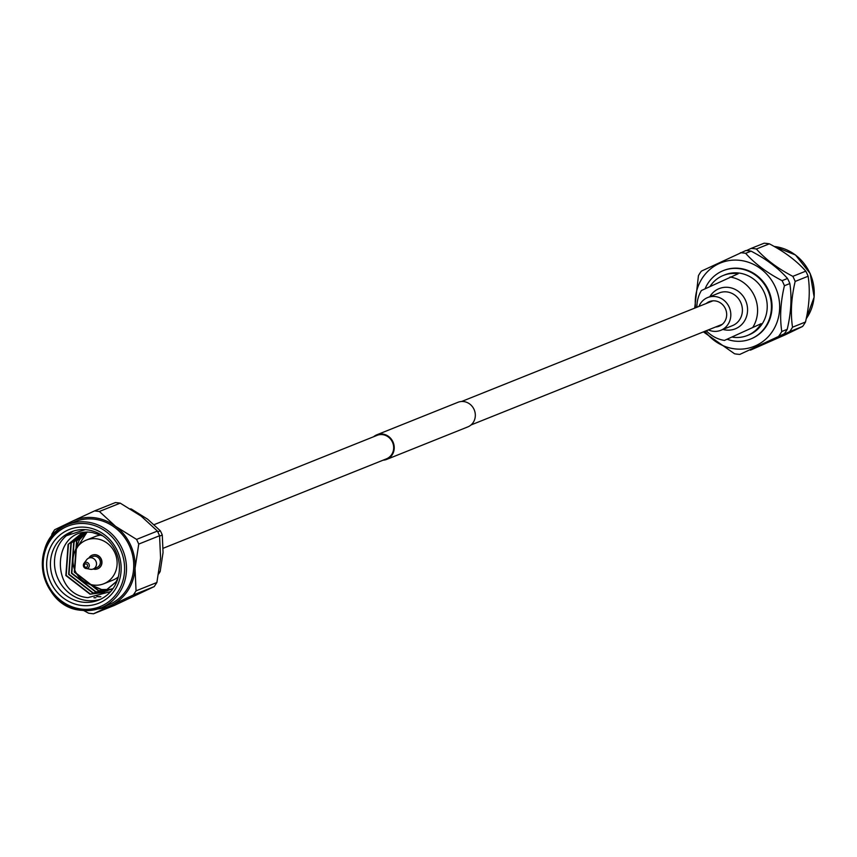 <?xml version="1.0" encoding="UTF-8"?>
<svg xmlns="http://www.w3.org/2000/svg" width="857" height="857" viewBox="0 0 857 857"><rect width="100%" height="100%" fill="white"/><g stroke="black" fill="none" stroke-linecap="round" stroke-linejoin="round"><path stroke-width="1.29" d="M383.079 460.188A13.251 12.309 -111.8 0 0 386.732 459.384A13.251 12.309 -111.8 0 0 387.353 459.106A13.251 12.309 -111.8 0 0 393.084 442.158A13.251 12.309 -111.8 0 0 376.876 434.778A13.251 12.309 -111.8 0 0 376.244 435.056A13.251 12.309 -111.8 0 0 373.673 436.716M386.732 459.384L467.815 426.904A13.251 12.309 -111.8 0 0 468.447 426.625A13.251 12.309 -111.8 0 0 474.167 409.678A13.251 12.309 -111.8 0 0 457.959 402.297L376.876 434.778M163.184 548.266L386.496 458.816A12.641 11.741 -111.8 0 0 387.096 458.549A12.641 11.741 -111.8 0 0 392.56 442.383A12.641 11.741 -111.8 0 0 377.101 435.345L154.185 524.634M715.595 326.999A13.23 12.287 -111.8 0 0 719.184 326.196A13.23 12.287 -111.8 0 0 719.805 325.917A13.23 12.287 -111.8 0 0 725.525 309.002A13.23 12.287 -111.8 0 0 709.339 301.632A13.23 12.287 -111.8 0 0 708.707 301.91A13.23 12.287 -111.8 0 0 706.2 303.528M732.564 337.176A32.341 30.027 -111.8 0 0 747.368 335.494A32.341 30.027 -111.8 0 0 748.9 334.819A32.341 30.027 -111.8 0 0 761.177 323.667L724.454 340.422L761.177 323.667M696.87 307.256A32.341 30.027 68.2 0 1 701.401 290.523L738.123 273.769A32.341 30.027 -111.8 0 0 723.319 275.451L724.851 274.829A32.341 30.027 68.2 0 1 764.401 292.858A32.341 30.027 68.2 0 1 750.432 334.209A32.341 30.027 68.2 0 1 748.9 334.883L747.368 335.494M723.319 275.451A32.341 30.027 -111.8 0 0 721.776 276.115A32.341 30.027 -111.8 0 0 710.024 286.452M730.014 277.015A32.341 30.027 68.2 0 1 753.067 326.913M705.107 288.766A36.819 34.194 68.2 0 1 721.433 271.433A36.819 34.194 68.2 0 1 723.179 270.673A36.819 34.194 68.2 0 1 768.215 291.198A36.819 34.194 68.2 0 1 752.317 338.279A36.819 34.194 68.2 0 1 750.561 339.04A36.819 34.194 68.2 0 1 727.229 339.308M723.479 270.555A36.819 34.194 68.2 0 1 723.769 270.437A36.819 34.194 68.2 0 1 768.804 290.952A36.819 34.194 68.2 0 1 752.907 338.044A36.819 34.194 68.2 0 1 751.15 338.804A36.819 34.194 68.2 0 1 750.861 338.922M698.958 306.42A17.643 16.379 68.2 0 1 706.864 297.904A17.643 16.379 68.2 0 1 707.7 297.54L719.291 292.901A17.643 16.379 68.2 0 1 740.866 302.725A17.643 16.379 68.2 0 1 733.249 325.285A17.643 16.379 68.2 0 1 732.403 325.649L720.823 330.288A17.643 16.379 68.2 0 1 708.353 329.902M709.842 296.683A21.661 20.118 68.2 0 1 718.145 289.055A21.661 20.118 68.2 0 1 745.429 300.132A21.661 20.118 68.2 0 1 736.313 328.381A21.661 20.118 68.2 0 1 722.954 329.431M707.7 297.54A17.643 16.379 68.2 0 1 729.275 307.363A17.643 16.379 68.2 0 1 721.658 329.924A17.643 16.379 68.2 0 1 720.823 330.288M704.968 331.252A44.96 41.747 -111.8 0 0 756.324 345.425A44.96 41.747 -111.8 0 0 775.221 286.795A44.96 41.747 -111.8 0 0 718.605 263.806A44.96 41.747 -111.8 0 0 695.573 307.781M694.706 308.124L698.455 275.611A51.42 47.746 -111.8 0 1 701.358 271.144L745.858 250.533A51.42 47.746 68.2 0 1 751.096 251.144L745.654 253.329C754.76 263.613 766.897 272.719 782.066 280.657L787.508 278.482C778.402 268.198 766.265 259.082 751.096 251.144M778.884 335.965A51.42 47.746 -111.8 0 0 781.777 331.509L787.219 329.324A51.42 47.746 68.2 0 1 784.326 333.78L739.827 354.402A51.42 47.746 -111.8 0 1 734.588 353.791L703.393 331.884M739.827 354.402L784.326 333.78M749.971 350.052A51.42 47.746 -111.8 0 0 750.571 350.095L785.355 334.766L802.602 326.463L789.629 331.659A51.42 47.746 -111.8 0 0 792.521 327.203L805.494 322.007A51.42 47.746 68.2 0 1 802.602 326.463M789.629 331.659L750.571 350.095M795.167 281.428A51.42 47.746 -111.8 0 0 792.821 276.35L805.784 271.155A51.42 47.746 68.2 0 1 808.13 276.233L795.167 281.428C791.29 297.84 790.411 313.094 792.521 327.203M756.399 249.023A51.42 47.746 -111.8 0 0 751.161 248.401L764.133 243.206A51.42 47.746 68.2 0 1 769.372 243.827L756.399 249.023C765.515 259.307 777.653 268.412 792.821 276.35M805.784 271.155C796.678 260.871 784.541 251.765 769.372 243.827M746.458 250.565L751.161 248.401M805.494 322.007C809.362 305.595 810.251 290.341 808.13 276.233M787.508 278.482A51.42 47.746 68.2 0 1 789.854 283.549L784.412 285.735C780.545 302.146 779.666 317.401 781.777 331.509M787.219 329.324C791.086 312.912 791.964 297.658 789.854 283.549M784.412 285.735A51.42 47.746 -111.8 0 0 782.066 280.657M745.654 253.329A51.42 47.746 -111.8 0 0 740.405 252.708M724.454 340.422A32.341 30.027 68.2 0 1 706.275 330.727M90.36 569.305L85.1 568.223L83.568 566.52L83.943 563.424A3.182 2.946 68.2 0 1 89.31 565.781A3.182 2.946 68.2 0 1 85.989 568.523A3.182 2.946 68.2 0 1 83.943 563.424L86.568 559.846A5.881 5.463 68.2 0 1 96.434 562.845A5.881 5.463 68.2 0 1 90.06 569.241M93.188 569.016L97.034 567.473A5.881 5.463 -111.8 0 0 95.181 556.225A5.881 5.463 -111.8 0 0 92.663 556.557L88.807 558.1M93.231 568.994A7.349 6.824 -111.8 0 0 101.651 561.131A7.349 6.824 -111.8 0 0 88.86 558.078M97.687 568.802A7.349 6.824 -111.8 0 0 95.47 554.704A7.349 6.824 -111.8 0 0 92.224 555.154M93.724 585.085A23.525 21.843 68.2 0 1 73.306 564.774A23.525 21.843 68.2 0 1 86.311 540.103A23.525 21.843 68.2 0 1 96.391 538.785A23.525 21.843 68.2 0 1 116.798 559.096A23.525 21.843 68.2 0 1 103.793 583.767A23.525 21.843 68.2 0 1 93.724 585.085M101.158 535.068A23.525 21.843 -111.8 0 0 95.427 536.45L86.311 540.103M86.15 527.334A39.69 36.851 68.2 0 1 121.094 570.783A39.69 36.851 68.2 0 1 81.651 605.471A39.69 36.851 68.2 0 1 46.717 562.021A39.69 36.851 68.2 0 1 86.15 527.334M82.829 602.171A36.755 34.119 -111.8 0 0 98.587 600.114A36.755 34.119 -111.8 0 0 118.898 561.56A36.755 34.119 -111.8 0 0 87.007 529.819A36.755 34.119 -111.8 0 0 71.249 531.876A36.755 34.119 -111.8 0 0 50.938 570.43A36.755 34.119 -111.8 0 0 82.829 602.171M85.25 529.658L66.332 535.721A36.755 34.119 -111.8 0 0 56.305 574.308A36.755 34.119 -111.8 0 0 86.889 600.543A36.755 34.119 -111.8 0 0 100.58 599.225M102.765 535.85L92.545 532.583C52.363 525.523 48.656 594.469 87.928 597.64L110.671 591.576M130.36 508.876A41.157 38.222 68.2 0 1 131.303 509.026L130.885 509.197M117.795 502.791L120.205 503.134L99.38 511.479L94.549 510.911L115.374 502.566L117.795 502.791M97.816 608.963A46.299 42.989 -111.8 0 0 111.078 605.321A46.299 42.989 -111.8 0 0 135.042 568.405A46.299 42.989 -111.8 0 0 115.62 526.38A46.299 42.989 -111.8 0 0 94.281 517.724A46.299 42.989 -111.8 0 0 72.245 521.27L94.549 510.911M94.206 519.16A44.843 41.629 -111.8 0 0 74.987 521.667L67.735 524.57A44.843 41.629 68.2 0 1 86.953 522.063A44.843 41.629 68.2 0 1 125.872 560.789A44.843 41.629 68.2 0 1 101.083 607.817A44.843 41.629 68.2 0 1 81.865 610.334A44.843 41.629 68.2 0 1 42.957 571.608A44.843 41.629 68.2 0 1 67.735 524.57C27.478 537.8 38.908 607.934 81.779 610.345L101.083 607.817L108.325 604.913A44.843 41.629 -111.8 0 0 133.114 557.886A44.843 41.629 -111.8 0 0 94.206 519.16M100.408 596.836L96.745 596.601M100.89 596.697L97.087 596.451M94.988 597.843L93.927 597.725M95.898 597.747L94.281 597.586M66.332 535.721L73.359 531.115M87.178 531.929L75.212 550.644M103.793 583.767L112.92 580.114A23.525 21.843 -111.8 0 0 118.309 576.911M157.409 531.061L159.573 535.732L138.748 544.077L136.584 539.407L157.409 531.061L141.169 516.15L120.205 503.134M156.885 582.503L154.206 586.606L133.381 594.951L136.049 590.848L156.885 582.503L160.58 558.175L159.573 535.732M83.686 610.516L88.657 613.226L93.477 613.794L114.313 605.449L154.206 586.606M51.281 537.018L51.977 533.857L54.644 529.744L72.245 521.27A46.299 42.989 -111.8 0 0 64.586 526.005M133.381 594.951L93.477 613.794M138.748 544.077L135.042 568.405L136.049 590.848M99.38 511.479L115.62 526.38L136.584 539.407M157.806 531.833L160.334 530.815L147.629 519.203L131.303 509.026M160.334 530.815A41.157 38.222 68.2 0 1 162.284 535.036L159.627 536.096M158.995 571.994L160.173 571.523L163.044 552.551L162.284 535.036M160.173 571.523A41.157 38.222 68.2 0 1 158.641 573.997M118.02 578.025L115.941 581.914L103.269 592.519L90.006 594.19L65.85 575.529L68.099 544.388L81.297 533.568L83.815 532.7M104.661 591.919L92.813 593.065L68.656 574.394L70.917 543.252L82.711 533.043M107.479 590.784L106.204 591.18M106.022 591.223L95.63 591.941L71.474 573.269L73.734 542.127L84.05 532.658M111.721 589.134L109.021 590.044M108.839 590.098L107.532 590.419M107.35 590.462L98.448 590.816L74.291 572.144L76.541 541.003L85.207 532.497M113.049 588.545L110.349 589.295M110.157 589.327L108.828 589.573M108.635 589.605L101.265 589.68L85.272 582.267M74.655 551.94L79.358 539.878L86.536 532.379M117.505 579.675L116.295 581.774L103.622 592.38L90.36 594.051L66.203 575.379L68.453 544.249L81.469 533.504M104.833 591.833L93.167 592.926L69.01 574.254L71.27 543.113L82.893 532.979M107.65 590.709L106.375 591.084M106.193 591.137L95.984 591.801L71.827 573.129L74.088 541.988L84.179 532.636M112.074 588.995L109.193 589.959M109 590.012L107.703 590.312M107.511 590.355L98.801 590.666L74.645 572.005L76.894 540.863L85.368 532.476M108.796 589.487L101.619 589.541L86.632 582.985M806.223 318.697A44.96 41.747 -111.8 0 0 810.111 273.64A44.96 41.747 -111.8 0 0 774.225 246.473M86.032 563.885A1.735 1.607 -111.8 0 0 84.307 565.395A1.735 1.607 -111.8 0 0 85.829 567.291A1.735 1.607 -111.8 0 0 87.553 565.781A1.735 1.607 -111.8 0 0 86.032 563.885M86.364 523.713A43.364 40.268 -111.8 0 0 43.268 561.614A43.364 40.268 -111.8 0 0 81.447 609.081A43.364 40.268 -111.8 0 0 124.533 571.191A43.364 40.268 -111.8 0 0 86.364 523.713M461.612 401.494L712.917 300.828M471.018 424.965L722.322 324.3M723.179 270.673L723.769 270.437M774.171 246.452L795.489 254.968L810.208 273.608L814.15 297.09L806.212 318.772M750.561 339.04L751.15 338.804"/></g></svg>

